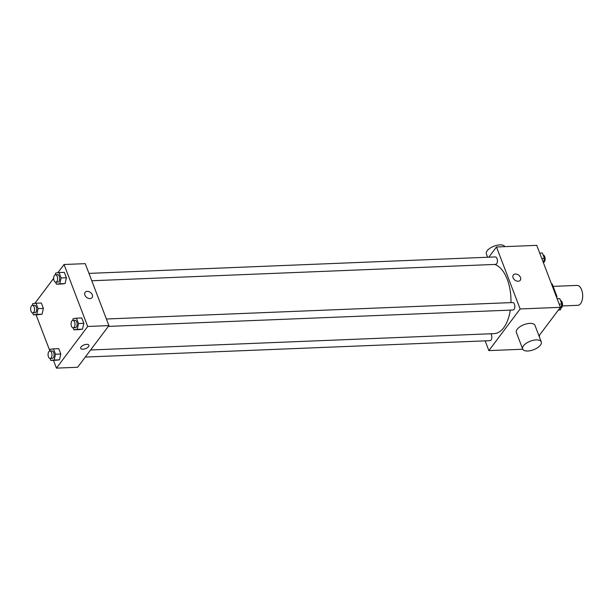<?xml version="1.0" encoding="UTF-8"?>
<svg xmlns="http://www.w3.org/2000/svg" width="613" height="613" viewBox="0 0 613 613"><rect width="100%" height="100%" fill="white"/><g stroke="black" fill="none" stroke-linecap="round" stroke-linejoin="round"><path stroke-width="0.92" d="M562.397 305.941L577.867 305.32A9.961 5.218 -92.3 0 0 580.618 303.627A9.961 5.218 -92.3 0 0 582.35 292.363A9.961 5.218 -92.3 0 0 577.055 285.413L553.125 286.378M551.585 284.202L552.282 284.171A13.379 7.004 -92.3 0 0 551.34 283.566M552.282 284.171L556.91 296.294A13.379 7.004 -92.3 0 1 556.91 298.148M556.213 296.324L556.91 296.294M488.814 257.199L496.476 246.985L536.75 245.353L560.412 307.328L538.98 335.87M496.476 246.985L520.138 308.952L560.412 307.328M518.169 281.244A4.36 3.126 -143.1 0 1 513.801 279.045A4.36 3.126 -143.1 0 1 513.303 275.007A4.36 3.126 -143.1 0 1 518.659 275.13A4.36 3.126 -143.1 0 1 520.268 280.241A4.36 3.126 -143.1 0 1 518.169 281.244M90.617 349.977L494.078 333.633A34.864 18.26 -92.3 0 0 503.717 327.717A34.864 18.26 -92.3 0 0 510.284 310.117M510.943 302.615A34.864 18.26 -92.3 0 0 494.691 264.433M520.138 308.952L488.868 350.613L485.144 340.859M91.774 280.754L495.618 264.395A3.739 1.954 -92.3 0 0 496.653 263.766A3.739 1.954 -92.3 0 0 497.304 259.537A3.739 1.954 -92.3 0 0 495.319 256.931L88.962 273.39M108.317 326.4L513.035 310.009A3.739 1.954 -92.3 0 0 514.069 309.373A3.739 1.954 -92.3 0 0 514.721 305.144A3.739 1.954 -92.3 0 0 512.736 302.538L106.378 318.998M490.814 333.771A3.739 1.954 87.7 0 1 491.787 337.924A3.739 1.954 87.7 0 1 490.025 340.667L85.299 357.057M488.868 350.613L522.774 349.234M522.667 349.004L516.361 332.476A9.961 4.582 -20.9 0 1 517.188 329.265A9.961 4.582 -20.9 0 1 526.996 323.756A9.961 4.582 -20.9 0 1 534.973 325.373L541.279 341.893A9.961 4.582 -20.9 0 1 533.609 349.732A9.961 4.582 -20.9 0 1 522.667 349.004A9.961 4.582 -20.9 0 1 523.494 345.793A9.961 4.582 -20.9 0 1 533.31 340.276A9.961 4.582 -20.9 0 1 541.279 341.893M504.89 246.648A9.961 4.582 159.1 0 0 493.802 246.25A9.961 4.582 159.1 0 0 486.385 253.989L487.634 257.245M513.296 275.015A4.36 3.126 -143.1 0 1 518.659 275.13A4.36 3.126 -143.1 0 1 520.268 280.248M57.852 272.747L64.043 264.502L85.245 263.644L108.907 325.61L77.636 367.264L56.434 368.129L53.469 360.36M64.043 264.502L87.705 326.468L108.907 325.61M89.973 298.585A4.36 3.126 -143.1 0 1 85.613 296.385A4.36 3.126 -143.1 0 1 85.107 292.355A4.36 3.126 -143.1 0 1 90.471 292.47A4.36 3.126 -143.1 0 1 92.08 297.589A4.36 3.126 -143.1 0 1 89.973 298.585M41.347 303.029L43.393 308.4L42.075 314.208L38.703 314.645L42.075 314.208L43.393 308.4L41.347 303.029L36.044 303.243L38.098 308.615L36.772 314.423L33.401 314.86L32.642 312.868M81.774 317.978L83.828 323.35L82.502 329.158L79.138 329.595L82.502 329.158L83.828 323.35L81.774 317.978L76.479 318.193L78.525 323.564L77.207 329.373L73.836 329.809L73.077 327.817M34.841 303.404L53.66 278.333M49.776 350.682L36.052 314.753M87.705 326.468L56.434 368.129M64.357 272.371L66.411 277.743L65.085 283.551L61.721 283.988L65.085 283.551L66.411 277.743L64.357 272.371L59.063 272.586L61.108 277.957L59.79 283.765L56.419 284.202L55.66 282.21M58.764 348.644L60.81 354.007L59.492 359.816L56.12 360.252L59.492 359.816L60.81 354.007L58.764 348.644L53.461 348.858L55.515 354.222L54.189 360.03L50.818 360.467L50.059 358.482M81.085 346.935A4.36 2.008 -20.9 0 1 85.376 344.521A4.36 2.008 -20.9 0 1 88.862 345.226A4.36 2.008 -20.9 0 1 85.506 348.659A4.36 2.008 -20.9 0 1 80.717 348.337A4.36 2.008 -20.9 0 1 81.085 346.935M88.862 345.226A4.36 2.008 -20.9 0 1 85.506 348.651A4.36 2.008 -20.9 0 1 80.717 348.337M85.107 292.355A4.36 3.126 -143.1 0 1 90.471 292.47A4.36 3.126 -143.1 0 1 92.08 297.589M49.699 351.034L50.09 349.295L53.461 348.858M50.174 358.482L52.289 358.398A3.739 1.954 -92.3 0 0 53.323 357.762A3.739 1.954 -92.3 0 0 53.975 353.532A3.739 1.954 -92.3 0 0 51.99 350.927L49.868 351.019A3.739 1.954 -92.3 0 0 48.067 354.827A3.739 1.954 -92.3 0 0 50.174 358.482A3.739 1.954 -92.3 0 0 51.201 357.846A3.739 1.954 -92.3 0 0 51.852 353.624A3.739 1.954 -92.3 0 0 49.868 351.019M55.515 354.222L60.81 354.007M54.189 360.03L59.492 359.816M50.818 360.467L56.12 360.252M32.282 305.427L32.673 303.688L36.044 303.243M32.757 312.875L34.88 312.783A3.739 1.954 -92.3 0 0 35.906 312.155A3.739 1.954 -92.3 0 0 36.558 307.925A3.739 1.954 -92.3 0 0 34.573 305.32L32.451 305.404A3.739 1.954 -92.3 0 0 30.65 309.22A3.739 1.954 -92.3 0 0 32.757 312.875A3.739 1.954 -92.3 0 0 33.792 312.239A3.739 1.954 -92.3 0 0 34.435 308.01A3.739 1.954 -92.3 0 0 32.451 305.404M38.098 308.615L43.393 308.4M36.772 314.423L42.075 314.208M33.401 314.86L38.703 314.645M72.709 320.377L73.108 318.637L76.479 318.193M73.185 327.825L75.307 327.733A3.739 1.954 -92.3 0 0 76.341 327.104A3.739 1.954 -92.3 0 0 76.993 322.875A3.739 1.954 -92.3 0 0 75.008 320.27L72.886 320.354A3.739 1.954 -92.3 0 0 71.085 324.17A3.739 1.954 -92.3 0 0 73.185 327.825A3.739 1.954 -92.3 0 0 74.219 327.189A3.739 1.954 -92.3 0 0 74.87 322.967A3.739 1.954 -92.3 0 0 72.886 320.354M78.525 323.564L83.828 323.35M77.207 329.373L82.502 329.158M73.836 329.809L79.138 329.595M55.293 274.77L55.691 273.03L59.063 272.586M55.775 282.21L57.89 282.126A3.739 1.954 -92.3 0 0 58.925 281.497A3.739 1.954 -92.3 0 0 59.576 277.268A3.739 1.954 -92.3 0 0 57.591 274.662L55.469 274.747A3.739 1.954 -92.3 0 0 53.668 278.563A3.739 1.954 -92.3 0 0 55.775 282.21A3.739 1.954 -92.3 0 0 56.802 281.582A3.739 1.954 -92.3 0 0 57.453 277.352A3.739 1.954 -92.3 0 0 55.469 274.747M61.108 277.957L66.411 277.743M59.79 283.765L65.085 283.551M56.419 284.202L61.721 283.988M539.333 336.798A3.739 1.954 -92.3 0 0 539.524 335.15M557.133 298.73L559.784 298.623L561.83 303.987L560.512 309.795L558.343 310.078M559.179 304.094L561.83 303.987M558.497 309.879L560.512 309.795M560.91 308.055A3.739 1.954 -92.3 0 0 561.761 307.442A3.739 1.954 -92.3 0 0 562.435 303.32A3.739 1.954 -92.3 0 0 560.543 300.608M539.716 253.115L542.367 253.008L544.413 258.38L543.409 262.793M541.762 258.487L544.413 258.38M543.493 262.441A3.739 1.954 -92.3 0 0 544.352 261.828A3.739 1.954 -92.3 0 0 545.018 257.705A3.739 1.954 -92.3 0 0 543.126 255"/></g></svg>
